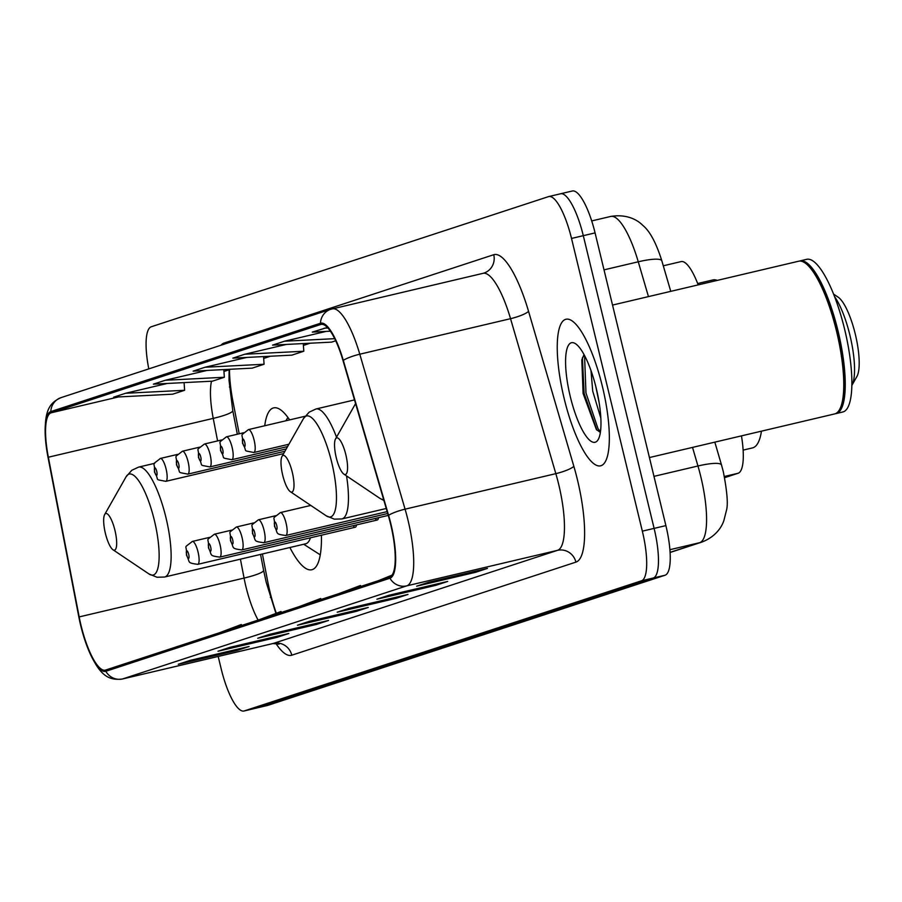 <?xml version="1.0" encoding="UTF-8"?>
<svg xmlns="http://www.w3.org/2000/svg" width="902" height="902" viewBox="0 0 902 902"><rect width="100%" height="100%" fill="white"/><g stroke="black" fill="none" stroke-linecap="round" stroke-linejoin="round"><path stroke-width="1.35" d="M289.621 419.904A83.153 22.076 -103.3 0 0 273.656 407.884A83.153 22.076 -103.3 0 0 264.737 425.755M262.403 553.986L267.623 581.046A62.757 16.664 -103.3 0 0 269.946 591.712A62.757 16.664 -103.3 0 0 276.238 613.078M229.491 369.64A62.757 16.664 -103.3 0 0 232.964 401.537L239.199 433.806M289.892 547.514A83.153 22.076 -103.3 0 0 311.788 569.748A83.153 22.076 -103.3 0 0 321.405 535.202M353.133 525.708A11.771 3.123 -103.3 0 0 355.275 527.23A11.771 3.123 -103.3 0 0 356.504 524.908M375.142 518.492A11.771 3.123 -103.3 0 0 377.284 520.014A11.771 3.123 -103.3 0 0 378.513 517.703M741.455 435.88A47.062 12.504 76.7 0 1 738.095 473.257L724.622 477.677M680.863 261.67A47.062 12.504 76.7 0 1 681.134 261.591A47.062 12.504 76.7 0 1 698.182 284.885M267.229 705.511A47.062 12.504 -103.3 0 0 267.511 705.454A47.062 12.504 -103.3 0 0 267.781 705.387L665.033 575.239A47.062 12.504 -103.3 0 0 665.89 525.607L595.072 232.896A47.062 12.504 -103.3 0 0 572.364 190.987A47.062 12.504 -103.3 0 0 572.093 191.066M218.183 656.442L221.249 669.104A47.062 12.504 -103.3 0 0 243.957 711.013A47.062 12.504 -103.3 0 0 244.228 710.934L641.48 580.787A47.062 12.504 -103.3 0 0 642.337 531.154L571.518 238.444L583.301 235.67A47.062 12.504 -103.3 0 0 560.593 193.761A47.062 12.504 -103.3 0 0 560.322 193.84A47.062 12.504 -103.3 0 1 560.593 193.761A47.062 12.504 -103.3 0 1 583.301 235.67L654.108 528.38L583.301 235.67L595.072 232.896M641.48 580.787L653.262 578.013A47.062 12.504 -103.3 0 0 654.108 528.38A47.062 12.504 -103.3 0 1 653.262 578.013L256.01 708.16L653.262 578.013L665.033 575.239M267.511 705.454L255.728 708.239A47.062 12.504 -103.3 0 0 256.01 708.16A47.062 12.504 -103.3 0 1 255.728 708.239A47.062 12.504 -103.3 0 1 255.458 708.284M602.356 386.293A75.306 20.002 -103.3 0 0 566.028 319.24A75.306 20.002 -103.3 0 0 564.224 398.785A75.306 20.002 -103.3 0 0 600.552 465.838A75.306 20.002 -103.3 0 0 602.356 386.293A75.306 20.002 -103.3 0 0 566.028 319.24A75.306 20.002 -103.3 0 0 564.224 398.785A75.306 20.002 -103.3 0 0 600.552 465.838A75.306 20.002 -103.3 0 0 602.356 386.293M390.577 524.039A50.208 13.327 76.7 0 1 389.664 576.987L105.545 670.073A50.208 13.327 76.7 0 1 105.252 670.152A50.208 13.327 76.7 0 1 79.173 616.912L48.347 457.224A50.208 13.327 76.7 0 1 51.11 412.812L320.774 324.461A50.208 13.327 76.7 0 1 321.056 324.382A50.208 13.327 76.7 0 1 343.042 360.676L388.334 515.64A50.208 13.327 76.7 0 1 390.577 524.039M390.893 523.938A51.459 13.665 -103.3 0 0 388.593 515.324L343.301 360.36A51.459 13.665 -103.3 0 0 320.469 323.243L50.816 411.583A51.459 13.665 -103.3 0 0 46.476 448.08A51.459 13.665 -103.3 0 0 47.975 457.111L78.812 616.81A51.459 13.665 -103.3 0 0 85.07 640.713A51.459 13.665 -103.3 0 0 105.838 671.291L389.957 578.216A51.459 13.665 -103.3 0 0 390.893 523.938M190.683 660.253L179.227 664.007A12.549 12.098 -108.1 0 1 178.28 664.267L237.17 650.398L249.087 646.497L190.198 660.365L178.28 664.267M236.91 649.361L237.17 650.398M230.405 647.241L218.96 650.985A12.549 12.098 -108.1 0 1 218.002 651.255L276.891 637.387L288.809 633.486L229.92 647.354L218.002 651.255M276.643 636.35L276.891 637.387M270.126 634.219L258.682 637.973A12.549 12.098 -108.1 0 1 257.724 638.244L316.613 624.376L328.531 620.463L269.642 634.343L257.724 638.244M316.365 623.338L316.613 624.376M429.025 582.162L417.581 585.917A12.549 12.098 -108.1 0 1 416.623 586.187L475.512 572.319L487.43 568.407L428.54 582.286L416.623 586.187M475.264 571.27L475.512 572.319M389.303 595.185L377.859 598.928A12.549 12.098 -108.1 0 1 376.901 599.199L435.79 585.33L447.708 581.429L388.818 595.297L376.901 599.199M435.542 584.293L435.79 585.33M349.581 608.196L338.137 611.951A12.549 12.098 -108.1 0 1 337.179 612.21L396.068 598.342L407.986 594.441L349.097 608.309L337.179 612.21M395.809 597.304L396.068 598.342M309.848 621.207L298.404 624.962A12.549 12.098 -108.1 0 1 297.446 625.233L356.335 611.353L368.253 607.452L309.363 621.32L297.446 625.233M356.087 610.316L356.335 611.353M571.518 238.444A47.062 12.504 -103.3 0 0 548.811 196.546A47.062 12.504 -103.3 0 0 548.54 196.613L151.288 326.761A47.062 12.504 -103.3 0 0 148.785 368.884M206.964 370.451L165.303 380.261L153.385 384.162L212.432 381.174L224.35 377.262L223.82 369.594M167.231 383.463L125.581 393.272L113.663 397.184L172.699 394.185L184.617 390.284L184.087 382.606M326.129 331.406L284.48 341.215L272.562 345.128L331.598 342.129L335.724 340.776M327.415 327.449L312.284 332.105L330.391 331.192M246.686 357.44L205.025 367.249L193.107 371.15L252.154 368.151L264.072 364.25L263.542 356.583M286.408 344.417L244.758 354.238L232.84 358.139L291.876 355.14L303.794 351.239L303.264 343.561M350.709 589.75L360.462 585.488L360.868 586.424M338.791 593.663L360.462 585.488M378.513 580.64L391.975 575.16M310.976 602.773L320.74 598.5L321.146 599.435M299.058 606.674L320.74 598.5M271.254 615.784L281.018 611.511L281.413 612.458M259.336 619.685L281.018 611.511M231.532 628.795L241.285 624.522L241.691 625.469M219.614 632.697L241.285 624.522M244.758 354.238L303.794 351.239M284.48 341.215L334.71 338.667M324.201 328.204L327.933 328.012M205.025 367.249L264.072 364.25M165.303 380.261L224.35 377.262M125.581 393.272L184.617 390.284M649.429 457.551L834.621 413.928A78.44 20.836 -103.3 0 0 839.514 409.655A78.44 20.836 -103.3 0 0 836.504 331.068A78.44 20.836 -103.3 0 0 804.934 262.865A78.44 20.836 -103.3 0 0 798.653 261.219L612.537 305.068M839.762 409.204A77.662 20.622 -103.3 0 0 840.021 408.764A77.662 20.622 -103.3 0 0 837.033 330.955A77.662 20.622 -103.3 0 0 805.79 263.44A77.662 20.622 -103.3 0 0 805.362 263.159M835.353 413.702A78.44 20.836 -103.3 0 0 836.098 413.578A78.44 20.836 -103.3 0 0 837.969 330.718A78.44 20.836 -103.3 0 0 800.13 260.881A78.44 20.836 -103.3 0 0 799.397 261.095M836.098 413.578L842.716 412.022A78.44 20.836 -103.3 0 0 844.599 329.162A78.44 20.836 -103.3 0 0 806.749 259.314L800.13 260.881M600.833 418.145L592.715 391.152L590.99 370.542M599.131 402.619L595.76 386.36M596.245 388.3A51.155 13.586 -103.3 0 0 575.656 343.82A51.155 13.586 -103.3 0 0 570.335 396.79A51.155 13.586 -103.3 0 0 598.206 439.545A51.155 13.586 -103.3 0 0 596.245 388.3M584.022 354.542L581.813 359.898L583.109 393.531L596.357 429.487L600.36 432.43M600.473 431.652L598.026 428.687L585.962 392.934L584.564 355.546M596.898 430.119L584.124 393.373L582.41 357.756M851.815 385.481A50.208 13.327 -103.3 0 0 851.826 385.447L856.9 376.506A42.36 11.252 -103.3 0 0 855.276 334.067A42.36 11.252 -103.3 0 0 838.229 297.232L833.617 294.131M851.826 385.447A50.208 13.327 -103.3 0 0 849.898 335.149A50.208 13.327 -103.3 0 0 834.609 296.679M336.277 457.742A18.829 4.995 -103.3 0 0 343.854 474.114A18.829 4.995 -103.3 0 0 345.816 454.619A18.829 4.995 -103.3 0 0 335.555 438.879A18.829 4.995 -103.3 0 0 336.277 457.742M743.113 450.121L752.437 447.922A86.288 22.911 -103.3 0 0 761.457 431.167M717.259 280.398A86.288 22.911 -103.3 0 0 712.873 279.947L697.663 283.532M282.732 475.286A18.829 4.995 -103.3 0 0 290.309 491.658A18.829 4.995 -103.3 0 0 292.259 472.163A18.829 4.995 -103.3 0 0 282.01 456.423A18.829 4.995 -103.3 0 0 282.732 475.286M105.399 533.386A18.829 4.995 -103.3 0 0 112.975 549.758A18.829 4.995 -103.3 0 0 114.926 530.263A18.829 4.995 -103.3 0 0 104.677 514.523A18.829 4.995 -103.3 0 0 105.399 533.386M154.693 463.312L138.649 467.089A56.476 14.996 -103.3 0 1 165.9 517.376A56.476 14.996 -103.3 0 1 164.547 577.032L305.665 543.793A56.476 14.996 -103.3 0 0 310.446 537.784M724.385 476.493L738.095 473.257M670.073 552.374L699.625 542.7A62.757 16.664 -103.3 0 0 700.764 476.515A62.757 16.664 -103.3 0 0 697.956 465.996L653.973 476.357M669.882 549.701L699.625 542.7A31.378 30.24 71.9 0 0 702.015 542.023L670.073 552.486M665.89 525.607L642.337 531.154M267.781 705.387L244.228 710.934M648.448 296.6L638.266 261.794L604.024 269.856M610.801 216.424C630.284 213.278 640.623 223.098 642.754 225.342C649.823 231.059 656.194 242.897 661.842 260.847A31.378 5.931 163.7 0 0 638.266 261.794A62.757 16.664 -103.3 0 0 610.801 216.424L591.723 220.922M714.835 442.149L721.532 465.06A31.378 5.931 163.7 0 0 697.956 465.996L692.522 447.403M229.446 387.003A20.396 2.977 -10.9 0 0 230.653 386.924M270.363 597.44A20.396 2.977 -10.9 0 0 271.389 597.372M79.173 616.912L244.07 578.081A50.208 13.327 -103.3 0 0 245.919 586.604A50.208 13.327 -103.3 0 0 258.107 620.091M240.417 559.161L244.07 578.081A28.244 4.115 -10.9 0 0 263.598 570.267L266.214 582.309L275.865 613.202M291.797 655.202A15.684 15.12 71.9 0 0 273.385 643.419L557.504 550.344A62.757 16.664 -103.3 0 0 558.642 484.16A62.757 16.664 -103.3 0 0 555.835 473.651L510.543 318.688A62.757 16.664 -103.3 0 0 483.066 273.329L483.9 273.092A15.684 15.12 71.9 0 0 493.744 254.714A78.44 20.836 76.7 0 1 528.538 311.291L573.83 466.255A78.44 20.836 76.7 0 1 575.916 562.126L291.797 655.202A78.44 20.836 76.7 0 1 275.798 643.273M272.652 643.6A62.757 16.664 -103.3 0 0 273.024 643.532A62.757 16.664 -103.3 0 0 273.385 643.419L122.627 678.935A62.757 16.664 76.7 0 1 122.266 679.037L273.024 643.532L279.09 644.141L277.951 643.081M483.066 273.329L330.752 309.273A15.684 15.12 71.9 0 1 331.947 308.935A62.757 16.664 76.7 0 1 332.319 308.834A62.757 16.664 76.7 0 1 359.785 354.204L405.077 509.168A62.757 16.664 76.7 0 1 407.884 519.676A62.757 16.664 76.7 0 1 406.746 585.86A15.684 15.12 -108.1 0 1 389.957 578.216M388.593 515.324A15.684 2.965 163.7 0 1 405.077 509.168L555.835 473.651A15.684 2.965 -16.3 0 0 573.83 466.255M50.816 411.583A15.684 15.12 -108.1 0 1 61.099 397.613L330.752 309.273A15.684 15.12 71.9 0 0 320.469 323.243M528.538 311.291A15.684 2.965 -16.3 0 1 510.543 318.688L359.785 354.204A15.684 2.965 163.7 0 0 343.301 360.36M105.838 671.291A15.684 15.12 71.9 0 0 122.627 678.935L406.746 585.86L557.504 550.344A15.684 15.12 71.9 0 1 575.916 562.126M221.013 345.229A78.44 20.836 76.7 0 1 224.079 343.053L493.744 254.714M483.269 273.283A15.684 15.12 71.9 0 0 483.9 273.092M224.305 344.147A15.684 15.12 71.9 0 0 224.079 343.053M51.11 412.812L118.489 396.936M211.508 381.219A50.208 13.327 -103.3 0 0 213.233 418.381L217.585 440.92M48.347 457.224L213.233 418.381A28.244 4.115 -10.9 0 0 232.761 410.568L237.339 434.234M320.774 324.461L321.36 324.325M309.803 343.234L303.388 345.342M270.081 356.245L263.666 358.353M230.36 369.268L223.933 371.365M343.854 474.114L379.81 498.299A51.888 13.778 -103.3 0 0 383.598 499.449M290.309 491.658L326.265 515.831A51.888 13.778 -103.3 0 0 331.654 462.117A51.888 13.778 -103.3 0 0 303.388 418.742L309.138 412.169L315.982 408.989A56.476 14.996 -103.3 0 1 336.525 437.177M386.248 508.491L341.881 518.943A56.476 14.996 -103.3 0 0 346.548 475.929M112.975 549.758L148.931 573.931A51.888 13.778 -103.3 0 0 154.321 520.206A51.888 13.778 -103.3 0 0 126.054 476.831L131.805 470.269L138.649 467.089M310.784 505.424L280.387 512.584A11.771 3.123 76.7 0 1 286.058 523.059A11.771 3.123 76.7 0 1 285.776 535.495L387.15 511.614M276.711 525.449A3.924 1.037 -103.3 0 0 274.794 521.965A3.924 1.037 -103.3 0 0 274.727 526.103A3.924 1.037 -103.3 0 0 276.643 529.587A3.924 1.037 -103.3 0 0 276.711 525.449M275.651 515.73L258.378 519.8A11.771 3.123 76.7 0 1 264.049 530.275A11.771 3.123 76.7 0 1 263.767 542.7L387.713 513.509M254.702 532.654A3.924 1.037 -103.3 0 0 252.785 529.17A3.924 1.037 -103.3 0 0 252.718 533.308A3.924 1.037 -103.3 0 0 254.635 536.791A3.924 1.037 -103.3 0 0 254.702 532.654M253.642 522.934L236.369 527.005A11.771 3.123 76.7 0 1 242.04 537.479A11.771 3.123 76.7 0 1 241.759 549.916L388.266 515.403M232.693 539.87A3.924 1.037 -103.3 0 0 230.777 536.386A3.924 1.037 -103.3 0 0 230.709 540.523A3.924 1.037 -103.3 0 0 232.626 544.007A3.924 1.037 -103.3 0 0 232.693 539.87M231.645 530.15L214.36 534.221A11.771 3.123 76.7 0 1 220.032 544.695A11.771 3.123 76.7 0 1 219.75 557.12L377.284 520.014M210.685 547.074A3.924 1.037 -103.3 0 0 208.768 543.59A3.924 1.037 -103.3 0 0 208.7 547.728A3.924 1.037 -103.3 0 0 210.617 551.212A3.924 1.037 -103.3 0 0 210.685 547.074M209.636 537.355L192.351 541.425A11.771 3.123 76.7 0 1 198.023 551.9A11.771 3.123 76.7 0 1 197.741 564.336L355.275 527.23M188.676 554.29A3.924 1.037 -103.3 0 0 186.759 550.806A3.924 1.037 -103.3 0 0 186.691 554.944A3.924 1.037 -103.3 0 0 188.608 558.428A3.924 1.037 -103.3 0 0 188.676 554.29M254.105 440.075A11.771 3.123 76.7 0 1 253.823 452.511C241.161 449.861 248.23 452.669 242.514 443.22C243.281 431.686 238.308 437.729 248.433 429.6A11.771 3.123 76.7 0 1 254.105 440.075M242.773 443.107A3.924 1.037 -103.3 0 0 244.69 446.603A3.924 1.037 -103.3 0 0 244.758 442.465A3.924 1.037 -103.3 0 0 242.841 438.981A3.924 1.037 -103.3 0 0 242.773 443.107M232.096 447.291A11.771 3.123 76.7 0 1 231.814 459.716C219.152 457.077 226.222 459.885 220.505 450.436C221.272 438.891 216.3 444.945 226.425 436.816A11.771 3.123 76.7 0 1 232.096 447.291M220.764 450.323A3.924 1.037 -103.3 0 0 222.681 453.807A3.924 1.037 -103.3 0 0 222.749 449.67A3.924 1.037 -103.3 0 0 220.832 446.186A3.924 1.037 -103.3 0 0 220.764 450.323M210.087 454.495A11.771 3.123 76.7 0 1 209.805 466.932C197.143 464.282 204.213 467.089 198.496 457.641C199.263 446.107 194.291 452.15 204.416 444.021A11.771 3.123 76.7 0 1 210.087 454.495M198.756 457.528A3.924 1.037 -103.3 0 0 200.672 461.023A3.924 1.037 -103.3 0 0 200.74 456.886A3.924 1.037 -103.3 0 0 198.823 453.402A3.924 1.037 -103.3 0 0 198.756 457.528M188.078 461.711A11.771 3.123 76.7 0 1 187.796 474.136C175.135 471.498 182.204 474.305 176.488 464.857C177.254 453.311 172.282 459.366 182.407 451.225A11.771 3.123 76.7 0 1 188.078 461.711M176.747 464.744A3.924 1.037 -103.3 0 0 178.664 468.228A3.924 1.037 -103.3 0 0 178.731 464.09A3.924 1.037 -103.3 0 0 176.815 460.606A3.924 1.037 -103.3 0 0 176.747 464.744M166.069 468.916A11.771 3.123 76.7 0 1 165.788 481.341C153.126 478.703 160.195 481.51 154.479 472.062C155.245 460.527 150.273 466.571 160.398 458.442A11.771 3.123 76.7 0 1 166.069 468.916M154.738 471.949A3.924 1.037 -103.3 0 0 156.655 475.433A3.924 1.037 -103.3 0 0 156.722 471.306A3.924 1.037 -103.3 0 0 154.817 467.811A3.924 1.037 -103.3 0 0 154.738 471.949M663.286 265.797L681.134 261.591M721.532 465.06L723.314 471.735C727.192 491.691 728.218 504.635 726.403 510.588L723.9 520.477C722.716 524.141 718.015 535.765 702.015 542.023M572.364 190.987L548.811 196.546M661.842 260.847L670.761 291.346M46.476 448.08C42.45 411.797 48.731 403.183 61.099 397.613M85.07 640.713C97.833 675.609 107.789 680.638 122.266 679.037M243.957 711.013L255.728 708.239M310.164 343.211L303.399 345.432M270.442 356.234L263.666 358.444M230.72 369.245L223.944 371.466M229.131 369.764L229.029 380.283L232.761 410.568M260.543 554.426L263.598 570.267M840.021 408.764L839.514 409.655M805.79 263.44L804.934 262.865M383.902 500.475L379.81 498.299M335.555 438.879L355.58 403.589M341.881 518.943L334.338 519.146L326.265 515.831M354.509 399.913L315.982 408.989M282.01 456.423L303.388 418.742M164.547 577.032L157.004 577.246L148.931 573.931M303.703 544.256L320.266 554.843M285.9 420.772L287.896 417.446M104.677 514.523L126.054 476.831M280.387 512.584C270.262 520.713 275.234 514.67 274.456 526.204C278.594 533.815 274.388 533.928 285.776 535.495M258.378 519.8C248.253 527.929 253.225 521.886 252.459 533.42C256.585 541.02 252.38 541.132 263.767 542.7M236.369 527.005C226.244 535.134 231.216 529.091 230.45 540.625C234.576 548.236 230.371 548.348 241.759 549.916M214.36 534.221C204.235 542.35 209.208 536.307 208.441 547.841C212.568 555.44 208.362 555.553 219.75 557.12M192.351 541.425C182.227 549.555 187.199 543.511 186.432 555.046C190.57 562.656 186.353 562.769 197.741 564.336M288.922 444.235L253.823 452.511M305.011 416.273L248.433 429.6M287.591 446.58L231.814 459.716M243.698 432.734L226.425 436.816M286.272 448.914L209.805 466.932M221.7 439.95L204.416 444.021M284.942 451.259L187.796 474.136M199.692 447.155L182.407 451.225M283.611 453.593L165.788 481.341M177.683 454.371L160.398 458.442"/></g></svg>
